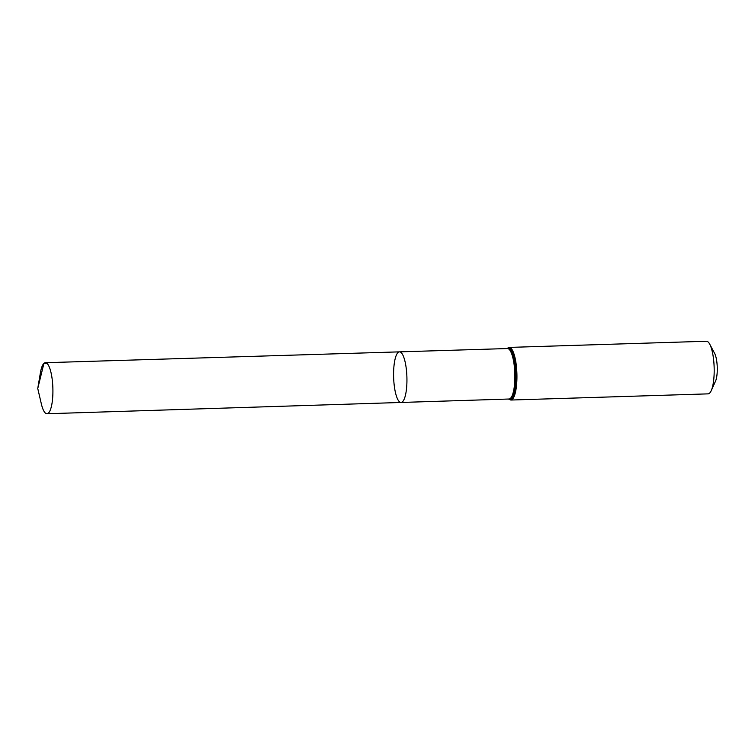 <?xml version="1.0" encoding="UTF-8"?>
<svg xmlns="http://www.w3.org/2000/svg" width="755" height="755" viewBox="0 0 755 755"><rect width="100%" height="100%" fill="white"/><g stroke="black" fill="none" stroke-linecap="round" stroke-linejoin="round"><path stroke-width="1.13" d="M398.017 352.528A25.311 6.635 -91.8 0 0 393.761 380.19A25.311 6.635 -91.8 0 0 401.056 402.462A25.311 6.635 -91.8 0 0 406.898 376.953A25.311 6.635 -91.8 0 0 399.47 351.858A25.311 6.635 -91.8 0 0 398.017 352.528M509.172 347.413A26.321 6.899 -91.8 0 1 516.892 373.508A26.321 6.899 -91.8 0 1 510.814 400.037L708.067 393.865A26.321 6.899 -91.8 0 0 711.219 390.675L715.495 381.247A15.798 4.143 -91.8 0 0 717.25 367.251A15.798 4.143 -91.8 0 0 714.626 353.387L709.766 344.242A26.321 6.899 -91.8 0 0 706.425 341.251L509.172 347.413L506.841 348.565M711.219 390.675A26.321 6.899 -91.8 0 0 714.145 367.345A26.321 6.899 -91.8 0 0 709.766 344.242M399.47 351.858L507.435 348.546A25.245 6.616 -91.8 0 1 514.834 373.574A25.245 6.616 -91.8 0 1 509.012 399.017L401.056 402.462A25.311 6.635 -91.8 0 0 406.898 376.953A25.311 6.635 -91.8 0 0 399.47 351.858L45.385 362.711A25.528 6.691 -91.8 0 0 43.922 363.391A25.528 6.691 -91.8 0 0 40.383 372.876L37.75 388.495L41.355 403.916A25.528 6.691 -91.8 0 0 46.98 413.749A25.528 6.691 -91.8 0 0 48.443 413.07A25.528 6.691 -91.8 0 0 52.737 385.182A25.528 6.691 -91.8 0 0 45.385 362.711M46.886 363.297L43.922 363.391L37.75 388.495M508.521 399.027A25.783 6.757 -91.8 0 0 515.863 373.546A25.783 6.757 -91.8 0 0 506.945 348.565M510.814 400.037L508.417 399.036M401.056 402.462L46.98 413.749"/></g></svg>
